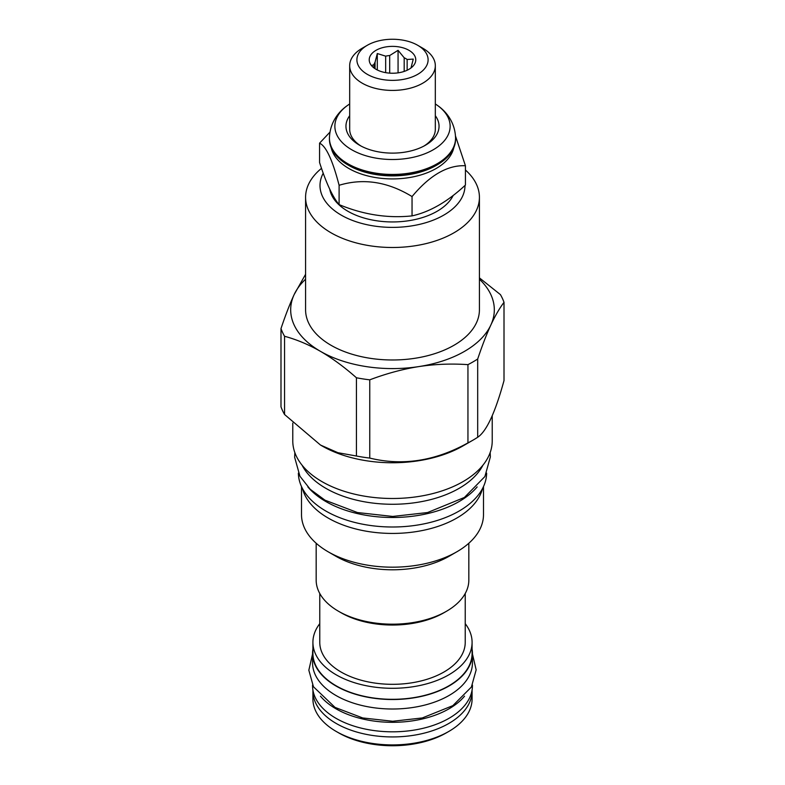 <?xml version="1.0" encoding="UTF-8"?>
<svg xmlns="http://www.w3.org/2000/svg" width="785" height="785" viewBox="0 0 785 785"><rect width="100%" height="100%" fill="white"/><g stroke="black" fill="none" stroke-linecap="round" stroke-linejoin="round"><path stroke-width="1.18" d="M348.805 165.439L347.902 164.909L348.805 165.439A61.789 35.668 180 0 0 436.195 165.439L437.098 164.909A63.065 36.414 0 0 0 455.565 139.161L455.565 138.023C455.074 121.498 445.34 110.891 437.696 105.592A57.639 33.274 0 0 0 435.322 103.973M455.565 138.023A63.065 36.414 0 0 1 416.639 171.67A63.065 36.414 0 0 1 347.902 163.771A63.065 36.414 0 0 1 329.435 138.023L329.435 139.161A63.065 36.414 0 0 0 347.902 164.909L347.902 164.909A63.065 36.414 0 0 0 437.098 164.909M453.799 147.727A61.789 35.668 180 0 1 412.508 176.998A61.789 35.668 180 0 1 348.805 168.471A61.789 35.668 0 0 1 331.201 147.727M329.916 132.174L319.564 143.174C326.079 146.118 332.595 160.16 339.1 185.28C363.416 177.95 387.731 181.718 412.046 196.564C429.846 175.202 447.636 164.929 465.436 165.743L455.516 136.099M319.564 143.174L319.564 162.485C326.079 182.866 332.595 196.898 339.1 204.6C363.416 214.697 387.731 218.456 412.046 215.885C429.846 211.95 447.636 201.667 465.436 185.054L465.436 165.743M339.1 204.6L339.1 185.28M412.046 215.885L412.046 196.564M329.759 189.214A63.065 36.414 0 0 0 347.902 211.273A63.065 36.414 0 0 0 453.2 195.426M323.224 173.2A72.495 41.85 0 0 0 341.239 215.129A72.495 41.85 180 0 0 420.299 224.186A72.495 41.85 180 0 0 464.995 185.466M321.516 168.343A86.919 50.181 0 0 0 305.581 197.31A86.919 50.181 0 0 0 331.034 232.792A86.919 50.181 180 0 0 425.764 243.674A86.919 50.181 180 0 0 479.419 197.31L479.419 309.8A86.919 50.181 180 0 1 425.764 356.164A86.919 50.181 180 0 1 331.034 345.292A86.919 50.181 180 0 1 305.581 309.8L305.581 197.31M465.436 170.011A86.919 50.181 180 0 1 479.419 197.31M305.581 279.195A101.814 58.787 0 0 0 294.149 294.591A101.814 58.787 0 0 0 320.506 351.366A101.814 58.787 0 0 0 418.856 366.585A101.814 58.787 0 0 0 490.851 325.019A101.814 58.787 0 0 0 479.419 279.195M305.581 274.279L294.149 294.591C289.842 303.923 285.455 315.256 280.991 328.581A113.805 65.704 0 0 0 284.562 336.274C296.74 339.581 308.721 344.615 320.506 351.376C332.281 358.215 344.262 367.017 356.439 377.771A113.805 65.704 0 0 0 369.755 379.832C386.397 373.542 402.764 369.127 418.856 366.585C434.939 364.142 451.306 363.494 467.948 364.642L467.948 442.887A113.805 65.704 0 0 0 472.972 440.159L463.013 445.9L472.972 440.159A113.805 65.704 180 0 0 477.692 437.255L477.692 359.01A113.805 65.704 180 0 1 467.948 364.642M467.948 442.887C435.214 461.05 402.489 466.113 369.755 458.077A113.805 65.704 0 0 1 356.439 456.016L337.903 452.7L320.496 445.046L284.562 414.509A113.805 65.704 0 0 1 280.991 406.826L280.991 328.581M320.506 445.046L321.987 445.9A99.724 57.57 0 0 0 463.013 445.9M284.562 414.509L284.562 336.274M356.439 456.016L356.439 377.771M369.755 458.077L369.755 379.832M477.692 359.01C482.157 345.685 486.543 334.351 490.851 325.019C495.158 315.776 499.545 308.211 504.009 302.323A113.805 65.704 0 0 0 500.438 294.63L479.419 277.87M477.692 437.255C486.464 431.456 495.237 412.567 504.009 380.568L504.009 302.323M292.776 423.086L292.776 440.915A99.724 57.57 0 0 0 354.339 494.108A99.724 57.57 0 0 0 463.013 481.627A99.724 57.57 0 0 0 492.224 440.915L492.224 415.628M302.068 465.181A94.249 54.42 0 0 0 459.147 488.329A94.249 54.42 180 0 0 482.932 465.181M307.838 486.906A94.141 54.351 0 0 0 325.932 501.576A94.141 54.351 180 0 0 477.162 486.916M298.369 473.149A94.141 54.351 0 0 0 325.932 511.084A94.141 54.351 180 0 0 428.129 522.957A94.141 54.351 180 0 0 486.631 473.149M482.53 488.535A90.991 52.536 180 0 1 456.841 518.041A90.991 52.536 0 0 1 363.897 530.768A90.991 52.536 0 0 1 302.47 488.535M301.509 486.572L301.509 514.646A90.991 52.536 0 0 0 328.159 551.796A90.991 52.536 0 0 0 456.841 551.796L449.108 556.261L456.841 551.796A90.991 52.536 180 0 0 483.491 514.646L483.491 486.572M328.159 551.796L335.892 556.261A80.06 46.217 0 0 0 449.108 556.261M316.169 543.24L316.169 580.105A76.331 44.068 0 0 0 338.521 611.27A76.331 44.068 0 0 0 446.479 611.27L446.479 611.27A76.331 44.068 0 0 0 468.831 580.105L468.831 543.24M446.479 611.27L443.927 612.742L446.479 611.27M338.521 611.27L341.073 612.742A72.73 41.988 0 0 0 443.927 612.742M319.77 593.489L319.77 642.336A72.73 41.988 0 0 0 364.672 681.125A72.73 41.988 0 0 0 443.927 672.029A72.73 41.988 180 0 0 465.23 642.336L465.23 593.489M465.23 623.663A79.589 45.952 180 0 1 472.089 642.336A79.589 45.952 180 0 1 448.784 674.835A79.589 45.952 0 0 1 362.042 684.795A79.589 45.952 0 0 1 312.911 642.336A79.589 45.952 0 0 1 319.77 623.663M312.911 642.336L312.911 653.356A79.589 45.952 0 0 0 362.042 695.814A79.589 45.952 0 0 0 448.784 685.855A79.589 45.952 0 0 0 472.089 653.356L472.089 642.336M312.911 649.048A79.942 46.158 0 0 0 312.558 653.356A79.942 46.158 0 0 0 335.97 685.992A79.942 46.158 180 0 0 423.095 696.001A79.942 46.158 180 0 0 472.442 653.356L472.442 662.864A79.942 46.158 180 0 1 423.095 705.499A79.942 46.158 180 0 1 335.97 695.49A79.942 46.158 0 0 1 312.558 662.864L312.558 653.356M472.089 649.048A79.942 46.158 180 0 1 472.442 653.356M320.457 696.167A79.942 46.158 0 0 0 335.97 708.796A79.942 46.158 180 0 0 464.543 696.167M312.558 685.05L312.558 685.658A79.942 46.158 0 0 0 335.97 718.295A79.942 46.158 180 0 0 423.095 728.303A79.942 46.158 180 0 0 472.442 685.658L472.442 685.05M312.921 690.064A79.589 45.952 0 0 0 312.911 690.986A79.589 45.952 0 0 0 362.042 733.435A79.589 45.952 0 0 0 448.784 723.476A79.589 45.952 0 0 0 472.089 690.986A79.589 45.952 0 0 0 472.079 690.064M312.911 690.986L312.911 698.964A79.589 45.952 0 0 0 336.215 731.453A79.589 45.952 0 0 0 448.784 731.453L448.784 731.453A79.589 45.952 0 0 0 472.089 698.964L472.089 690.986M446.312 732.886L448.784 731.453L446.312 732.876A76.106 43.94 0 0 0 446.312 732.876A76.106 43.94 0 0 1 338.688 732.876L336.215 731.453M349.678 103.973A57.639 33.274 0 0 0 347.304 105.592A57.639 33.274 0 0 0 351.749 149.768A57.639 33.274 0 0 0 430.818 151.093A57.639 33.274 0 0 0 437.696 105.592M349.678 115.709A46.541 26.876 0 0 0 359.589 145.245L359.589 145.245A46.541 26.876 0 0 0 425.411 145.245A46.541 26.876 0 0 0 435.322 115.709M360.963 146A42.822 24.727 180 0 1 349.678 129.28L349.678 65.695A42.822 24.727 180 0 1 362.219 48.219L367.321 45.275A35.61 20.557 180 0 1 417.679 45.275L422.781 48.219A42.822 24.727 180 0 1 435.322 65.695A42.822 24.727 180 0 1 408.887 88.538A42.822 24.727 180 0 1 362.219 83.181A42.822 24.727 180 0 1 349.678 65.695M435.322 65.695L435.322 129.28A42.822 24.727 180 0 1 424.037 146M422.781 48.219L417.679 45.275A35.61 20.557 180 0 1 417.679 74.34A35.61 20.557 180 0 1 367.321 74.34A35.61 20.557 180 0 1 367.321 45.275M408.956 50.309A23.275 13.433 -0 0 0 379.302 48.739A23.275 13.433 -0 0 0 371.256 65.292A23.275 13.433 -0 0 0 376.044 69.306A23.275 13.433 -0 0 0 413.744 65.292A23.275 13.433 -0 0 0 408.956 50.309M407.14 70.248L407.14 59.474A18.732 10.813 180 0 0 405.747 58.581A18.732 10.813 -0 0 0 404.187 57.776L398.064 50.328L389.694 55.529A18.732 10.813 -0 0 0 385.671 56.157L377.3 53.537L375.053 62.28A18.732 10.813 -0 0 0 373.974 64.606L371.737 65.528L372.443 66.627M375.053 68.697L375.053 62.28M377.3 53.537L377.3 69.983M404.187 71.425L404.187 57.776M373.974 67.942L373.974 64.606M385.671 72.652L385.671 56.157M389.694 73.142L389.694 55.529M398.064 50.328L398.064 72.858M407.14 59.474L413.263 59.101L411.026 67.844A18.732 10.813 180 0 1 410.987 67.971M329.435 138.023C329.926 121.498 339.66 110.891 347.304 105.592M490.154 452.572L490.36 456.899L484.885 476.564L464.406 497.464L427.55 512.546L392.716 516.442L357.45 512.546L324.99 500.182L310.252 489.33L299.948 476.26L294.65 457.312L294.846 452.572M472.442 653.974L476.161 669.86L471.392 687.032L452.847 705.646L422.291 717.951L392.677 721.258L362.709 717.951L335.028 707.393L313.46 686.767L308.839 670.223L312.558 653.974"/></g></svg>

